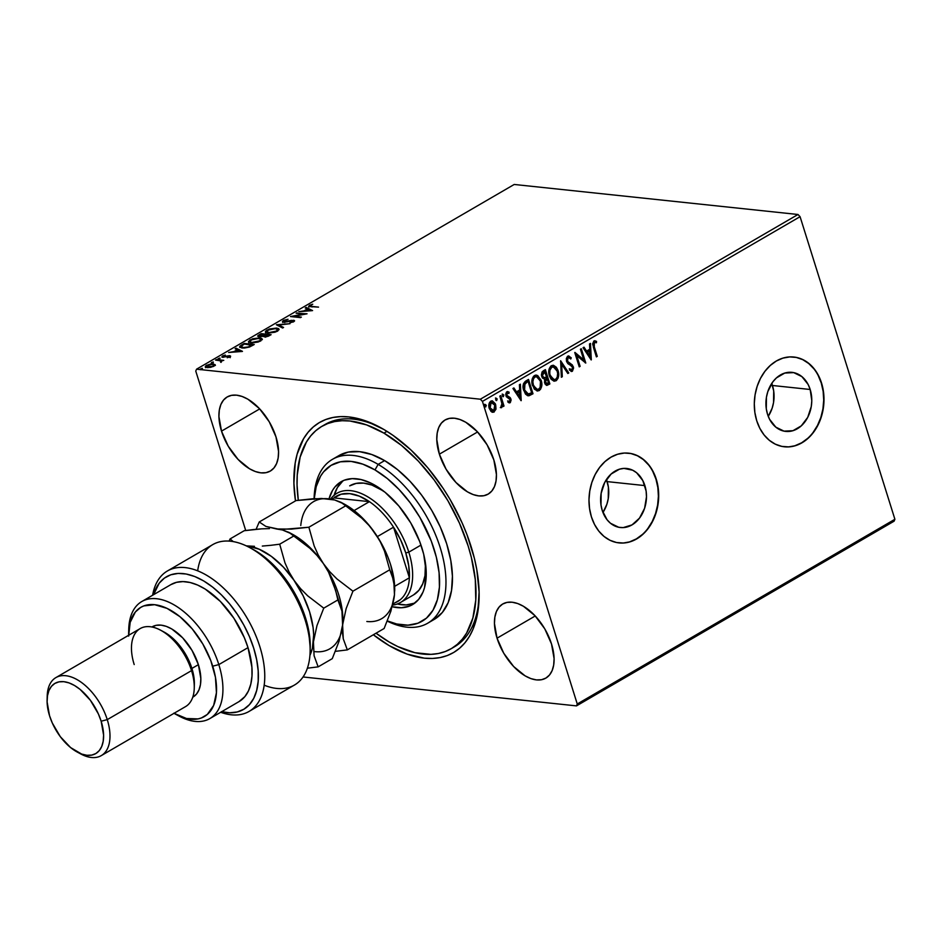 <?xml version="1.0" encoding="UTF-8"?>
<svg xmlns="http://www.w3.org/2000/svg" width="942" height="942" viewBox="0 0 942 942"><rect width="100%" height="100%" fill="white"/><g stroke="black" fill="none" stroke-linecap="round" stroke-linejoin="round"><path stroke-width="1.41" d="M452.761 647.743A128.618 71.58 -120.2 0 0 479.137 596.05A128.618 71.58 59.8 0 1 454.409 646.836L451.183 648.708M471.071 546.478A133.128 74.088 59.8 0 1 479.101 598.04A133.128 74.088 59.8 0 1 373.338 634.767L389.07 645.564L407.085 654.101L424.312 658.164L432.425 658.458L440.091 657.598L447.238 655.573L453.797 652.406L459.72 648.143L464.924 642.809L469.375 636.462L473.037 629.162L477.829 611.994L479.101 591.965L476.829 569.839L474.379 558.265L466.961 534.62L462.075 522.775L450.17 499.637L443.27 488.557L427.903 467.927L410.936 449.97L393.038 435.369L383.947 429.517L365.932 420.968L348.705 416.906L340.604 416.611L332.938 417.483L325.791 419.508L319.22 422.664L313.309 426.938L308.093 432.272L303.642 438.619L297.154 454.091L295.199 463.075L293.916 483.105L295.482 500.897A133.128 74.088 59.8 0 1 379.708 427.138A133.128 74.088 59.8 0 1 471.071 546.478M602.951 512.472A29.697 22.843 96 0 0 607.154 481.609L644.881 485.601A29.697 22.843 -84 0 1 620.425 527.532A29.697 22.843 -84 0 1 602.221 510.411L600.984 504.924L601.137 493.373L604.693 482.528L611.122 474.038L619.447 469.198L623.922 468.398L632.671 470.211L636.604 472.743L642.821 480.597L646.118 491.088L646.483 496.846L644.599 508.268L639.5 518.124L631.988 524.918L623.18 527.614L618.717 527.273L610.498 523.269L607.072 519.76L602.221 510.411A29.697 22.843 -84 0 1 626.677 468.48A29.697 22.843 -84 0 1 644.881 485.601L607.154 481.609A29.697 22.843 96 0 0 606.436 479.549L608.391 487.096L608.249 498.648L606.872 504.276L602.951 512.472M771.733 383.418L773.7 390.977L773.547 402.528L772.169 408.145L768.248 416.34A29.697 22.843 96 0 0 772.464 385.49L810.179 389.482A29.697 22.843 -84 0 1 785.734 431.412A29.697 22.843 -84 0 1 767.53 414.28L766.293 408.793L766.435 397.241L767.812 391.625L772.899 381.769L776.432 377.907L784.745 373.067L793.694 372.62L801.901 376.623L808.13 384.466L810.179 389.482L811.792 400.715L811.274 406.52L807.718 417.365L801.289 425.855L792.964 430.694L784.015 431.142L775.808 427.138L769.579 419.296L767.53 414.28A29.697 22.843 -84 0 1 791.975 372.349A29.697 22.843 -84 0 1 810.179 389.482L772.464 385.49A29.697 22.843 96 0 0 771.733 383.429M784.215 446.767A45.134 34.724 96 0 0 821.271 383.029L821.554 383.064A45.134 34.724 -84 0 1 784.392 446.791A45.134 34.724 -84 0 1 756.732 420.756L759.853 428.375L764.103 434.968L769.308 440.303L775.29 444.153L781.789 446.378L788.584 446.897L795.389 445.696L801.96 442.799L808.036 438.336L813.382 432.472L817.809 425.443L821.13 417.494L823.214 408.958L823.991 400.15L823.438 391.401L821.554 383.064L818.433 375.446L814.182 368.852L808.978 363.518L802.996 359.667L796.496 357.442L789.714 356.924L782.896 358.125L776.326 361.022L770.25 365.484L764.904 371.348L760.477 378.378L757.168 386.326L755.072 394.863L754.295 403.671L754.848 412.419L756.732 420.756A45.134 34.724 -84 0 1 793.894 357.03A45.134 34.724 -84 0 1 821.554 383.064L821.271 383.029A45.134 34.724 96 0 0 793.706 357.018M618.906 542.898A45.134 34.724 96 0 0 655.962 479.16L656.256 479.184A45.134 34.724 -84 0 1 619.094 542.91A45.134 34.724 -84 0 1 591.423 516.887L594.555 524.506L598.794 531.1L604.01 536.434L609.98 540.284L616.492 542.51L623.274 543.028L630.08 541.815L636.651 538.93L642.727 534.467L648.084 528.603L652.5 521.562L655.82 513.625L657.905 505.089L658.693 496.269L658.128 487.532L656.256 479.184L653.124 471.577L648.885 464.971L643.669 459.649L637.699 455.798L631.187 453.561L624.405 453.043L617.599 454.256L611.028 457.141L604.952 461.615L599.595 467.467L595.179 474.509L591.859 482.457L589.774 490.994L588.986 499.802L589.551 508.55L591.423 516.887A45.134 34.724 -84 0 1 628.585 453.161A45.134 34.724 -84 0 1 656.256 479.184L655.962 479.16A45.134 34.724 96 0 0 628.396 453.137M221.511 431.13L259.709 408.91L221.511 431.13L228.247 446.214L238.09 459.437L249.571 468.798L255.376 471.542L260.922 472.86L265.997 472.672L270.413 471L273.992 467.903L276.607 463.511L278.149 457.989L278.561 451.536L275.982 436.888A42.873 23.856 59.8 0 1 270.295 471.071A42.873 23.856 59.8 0 1 221.511 431.13A42.873 23.856 59.8 0 1 227.199 396.947A42.873 23.856 59.8 0 1 275.982 436.888L269.247 421.804L259.391 408.581L247.923 399.22L242.118 396.476L236.572 395.157L231.496 395.346L227.081 397.018L223.49 400.103L220.875 404.507L219.333 410.029L218.921 416.482L221.511 431.13M497.046 638.181L535.244 615.974L497.046 638.181L503.77 653.265L513.625 666.5L525.106 675.85L530.899 678.605L536.445 679.912L541.532 679.724L545.948 678.052L549.527 674.967L552.142 670.574L553.684 665.04L554.096 658.588L551.506 643.951A42.873 23.856 59.8 0 1 545.83 678.122A42.873 23.856 59.8 0 1 497.046 638.181A42.873 23.856 59.8 0 1 502.722 603.999A42.873 23.856 59.8 0 1 551.506 643.951L544.782 628.856L534.926 615.632L523.446 606.283L517.653 603.528L512.107 602.221L507.02 602.397L502.604 604.069L499.024 607.166L496.41 611.558L494.868 617.092L494.456 623.533L497.046 638.181M439.372 454.174L477.57 431.966L439.372 454.174L446.108 469.257L455.963 482.481L467.432 491.842L473.237 494.597L478.783 495.904L483.858 495.716L488.274 494.044L491.865 490.959L494.479 486.555L496.022 481.032L496.434 474.58L493.843 459.932A42.873 23.856 59.8 0 1 488.168 494.114A42.873 23.856 59.8 0 1 439.372 454.174A42.873 23.856 59.8 0 1 445.06 419.991A42.873 23.856 59.8 0 1 493.843 459.932L487.108 444.848L477.264 431.624L465.784 422.263L459.979 419.52L454.433 418.213L449.358 418.389L444.942 420.061L441.362 423.158L438.748 427.55L437.206 433.073L436.794 439.525L439.372 454.174M303.041 676.968L576.469 705.888L894.111 521.173L576.469 705.888L303.041 676.968M196.56 369.182L514.202 184.467L798.004 214.493L480.349 399.208L196.56 369.182L480.349 399.208L482.434 401.398L800.076 216.684L894.9 519.278L577.258 703.992L482.434 401.398L577.258 703.992L576.469 705.888L577.258 703.992L894.9 519.278L894.111 521.173L894.9 519.278L800.076 216.684L482.434 401.398L480.349 399.208L798.004 214.493L800.076 216.684L798.004 214.493L514.202 184.467L196.56 369.182L195.759 371.077L245.721 530.511L195.759 371.077L196.56 369.182M215.153 364.636L210.926 363.93L206.074 365.543L205.285 366.874L205.886 367.345L210.914 367.274L215.035 365.308L213.398 363.871L206.416 365.331L205.238 366.756L206.993 367.592L210.455 367.368L214.011 366.132L215.165 364.684M216.436 359.597L215.565 360.103L220.769 360.845L220.593 362.128L221.817 360.762L223.772 360.362L216.436 359.597L216.636 360.209L216.436 359.597L215.565 360.103L220.416 360.704L220.593 362.128L221.817 360.762L223.772 360.362L216.436 359.597M229.942 356.865L230.566 356.064L229.377 355.676L223.278 356.677L225.303 355.028L221.829 356.853L229 356.229L227.222 357.736L229.942 356.865L229.683 355.699L223.631 356.759L223.513 356.005L225.303 355.028L222.512 355.97L222.795 357.265L228.847 356.206L227.222 357.736L229.942 356.865L229.683 355.699M241.588 344.972L239.81 346.303L239.845 347.28L244.308 348.069L249.477 347.033L254.258 344.501L244.214 343.441L239.633 346.95L242.129 348.01L249.477 347.033L254.258 344.501L244.214 343.441L241.588 344.972M263.348 336.035L264.419 336.883L271.119 334.693L261.087 333.621L257.908 335.635L258.744 336.777L263.348 336.035L266.174 336.824L271.119 334.693L261.087 333.621L261.287 334.245L261.087 333.621L257.708 336.212L263.301 336.388M276.359 324.743L282.612 328.004L283.566 327.451L278.714 325.049L290.03 323.695L276.359 324.743L282.612 328.004L283.566 327.451L278.714 325.049L290.03 323.695L276.359 324.743M296.141 313.239L303.607 314.039L290.466 316.547L300.498 317.607L301.369 317.101L293.892 316.3L307.045 313.792L296.141 313.239L303.607 314.039L290.466 316.547L300.498 317.607L301.369 317.101L293.892 316.3L307.045 313.792L296.141 313.239M311.861 306.409L310.071 305.915L312.744 304.207L309.447 305.326L308.894 306.539L318.537 307.116L311.861 306.409L312.061 307.033L310.483 305.432L312.744 304.207L308.623 306.28L318.537 307.116L311.861 306.409M312.579 310.589L306.174 307.41L305.232 307.963L307.28 308.976L304.089 310.836L298.755 311.72L312.579 310.589L306.174 307.41L305.232 307.963L307.28 308.976L304.089 310.836L298.755 311.72L312.579 310.589M283.295 320.539L282.435 321.669L284.119 322.246L293.021 320.857L289.9 322.776L293.586 321.799L294.163 320.41L284.778 321.728L283.825 321.469L284.084 320.81L288.04 319.279L283.813 320.268L283.766 321.246L283.295 320.539L282.423 321.646L283.624 322.211L292.644 320.775L292.774 321.575L289.9 322.776L294.563 320.739L291.502 320.362L284.508 321.705L284.39 320.61L288.04 319.279L283.295 320.539M276.536 328.063L269.353 328.993L265.514 331.231L265.444 332.173L267.858 333.138L275.099 332.208L279.056 329.665L278.561 328.628L276.536 328.063L276.76 328.782L276.536 328.063L266.927 330.053L265.385 332.02L267.858 333.138L277.549 331.137L279.056 329.194L276.536 328.063M259.662 337.872L252.491 338.802L248.476 341.546L251.455 342.994L258.226 342.028L262.182 339.473L261.688 338.437L259.662 337.872L259.886 338.59L259.662 337.872L250.054 339.862L248.511 341.828L250.984 342.959L260.675 340.945L262.194 339.014L259.662 337.872M242.471 351.354L236.077 348.175L235.123 348.728L237.172 349.741L233.993 351.602L228.659 352.485L242.33 351.437L236.077 348.175L235.123 348.728L237.172 349.741L233.993 351.602L228.659 352.485L242.471 351.354M219.91 358.054L218.085 358.737L220.016 358.572M213.222 361.952L211.397 362.635L213.328 362.458M202.318 368.298L200.481 368.981L202.424 368.805M491.924 400.809L495.092 404.624L495.987 408.887L495.327 403.777L492.336 400.845L489.534 402.481L489.016 407.45L490.947 411.336L493.808 412.172L495.881 409.37L495.41 408.828L493.596 411.925L495.987 408.887L495.669 404.683L492.207 400.821L490.782 401.162C488.816 403.035 488.309 405.449 489.263 408.404L491.277 411.63L494.173 411.984L492.489 412.266M500.732 395.593L499.849 396.099L502.027 404.083L500.967 406.296L501.285 407.721L502.651 405.025L503.134 406.555L504.005 406.049L500.732 395.593L499.849 396.099L501.945 403.282L500.897 407.65L501.674 407.627L502.651 405.025L503.134 406.555L504.005 406.049L500.732 395.593M507.608 391.578L509.116 392.178L506.878 391.801L505.984 395.899L510.058 399.573L509.657 401.469L508.185 401.021L507.962 402.21L510.293 402.599L511.117 400.02L510.128 397.559L506.831 395.334L507.149 393.203L508.916 393.438L509.116 392.178L506.478 392.108L505.736 394.203L506.301 396.688L510.058 399.573L509.752 401.398L508.185 401.021L507.962 402.21L510.105 402.717L509.069 402.811M525.871 380.968L523.469 383.747L523.363 389.187L525.471 394.05L527.579 395.664L529.145 395.711L532.995 393.756L528.509 379.438L525.871 380.968C523.01 383.253 522.292 386.42 523.717 390.471L528.415 395.805L532.995 393.756L528.509 379.438L525.871 380.968M545.383 369.629L542.074 371.925L541.403 375.022L542.368 377.966L544.641 379.19L545.112 384.124L547.114 385.325L549.857 383.947L545.383 369.629L543.11 370.948L541.709 376.565L544.641 379.19L544.535 382.852L546.725 385.349L549.857 383.947L545.383 369.629M560.643 360.751L561.35 377.259L562.303 376.706L561.656 364.248L567.826 373.503L568.768 372.95L560.643 360.751L561.35 377.259L562.303 376.706L561.656 364.248L567.826 373.503L568.768 372.95L560.643 360.751M580.425 349.247L583.769 359.891L574.761 352.543L579.248 366.862L580.119 366.344L576.775 355.676L585.783 363.047L581.296 348.74L580.425 349.247L583.769 359.891L574.95 352.426L579.248 366.862L580.119 366.344L576.775 355.676L585.783 363.047L581.296 348.74L580.425 349.247M594.296 346.844L593.849 343.053L594.661 342.335L596.439 342.758L596.533 341.393L593.884 340.992L592.612 343.912L596.404 356.877L597.275 356.37L593.719 346.786L597.275 356.37L594.296 346.844L594.343 342.452L596.439 342.758L596.533 341.393L593.884 340.992L593.378 347.209L596.404 356.877L597.275 356.37L596.298 356.547L594.296 346.844M591.317 359.832L590.469 343.406L589.515 343.96L589.786 349.223L586.595 351.083L583.993 347.174L583.051 347.728L591.164 359.926L590.469 343.406L589.515 343.96L589.786 349.223L586.595 351.083L583.993 347.174L583.051 347.728L591.317 359.832M568.509 355.958L571.264 357.842L567.461 356.37L566.354 358.549L566.542 361.469L567.908 363.683L571.888 366.202L572.642 368.004L572.065 369.723L569.839 368.852L569.439 370.135L572.383 371.278L573.607 367.981L572.418 365.037L567.555 361.328L567.967 357.842L568.98 357.513L570.781 358.984L571.264 357.842L568.226 355.994L566.542 361.469L572.512 367.333L571.935 369.806L569.498 369.017M553.837 381.133L557.052 379.131L558.1 373.868L556.451 368.169L552.93 365.26L557.499 370.571L557.852 369.994L556.322 367.215L553.507 365.319L550.858 366.061L549.162 368.875L548.809 373.079L549.586 376.411L551.129 379.249L553.967 381.145L556.392 380.568L558.135 378.119L558.63 373.326L557.499 370.571C558.841 374.622 558.194 377.978 555.568 380.662L556.145 380.721C558.771 378.048 559.418 374.68 558.076 370.63L553.248 365.284L551.353 365.72C548.691 368.369 548.032 371.725 549.363 375.776L554.19 381.18L556.145 380.721L553.896 381.133M536.092 375.069L541.203 380.438L537.67 375.517L535.551 375.128L533.537 376.305L532.289 378.684L531.936 382.899L534.255 389.058L537.529 391.012L540.531 389.34L541.827 384.348L540.626 380.38C541.968 384.43 541.332 387.798 538.694 390.471L539.271 390.541C541.897 387.857 542.545 384.489 541.203 380.438L536.375 375.093L534.491 375.528C531.818 378.178 531.158 381.534 532.501 385.584L537.317 390.989L539.271 390.541L537.034 390.954M521.209 400.609L520.361 384.171L519.407 384.725L519.678 390L516.499 391.848L513.896 387.939L512.943 388.493L521.067 400.691L520.361 384.171L519.407 384.725L519.678 390L516.499 391.848L513.896 387.939L512.943 388.493L521.209 400.609M502.133 394.168L503.805 394.992L502.427 394.521L503.099 396.688L503.864 395.216L503.228 394.933L502.875 396.547L503.805 394.992L502.71 394.227L502.357 395.84L503.452 396.617L502.84 396.57M495.445 398.054L497.117 398.89L495.739 398.419L496.41 400.574L497.176 399.102L496.54 398.831L496.187 400.444L497.117 398.89L496.01 398.113L495.657 399.738L496.764 400.503L496.151 400.456M484.529 404.401L486.213 405.237L484.836 404.754L485.507 406.92L486.26 405.449L485.636 405.166L485.283 406.791L486.213 405.237L485.106 404.459L484.753 406.073L485.86 406.85L485.236 406.803M323.495 425.454A128.618 71.58 59.8 0 1 325.096 424.465A128.618 71.58 59.8 0 1 381.463 428.092A128.618 71.58 -120.2 0 0 323.495 425.454M647.79 528.568L652.217 521.538L655.538 513.59L657.622 505.053L658.399 496.246L657.846 487.497L655.962 479.16L652.841 471.542M648.591 464.948L643.386 459.614L637.416 455.763L630.904 453.538M629.798 541.791L636.368 538.895L642.444 534.432M813.099 432.449L817.515 425.407L820.835 417.471L822.931 408.922L823.708 400.115L823.143 391.366L821.271 383.029L818.151 375.411M813.9 368.817L808.683 363.494L802.714 359.632L796.214 357.407M795.107 445.66L801.666 442.775L807.753 438.313M594.979 340.757L593.884 340.992M594.708 340.745L596.533 341.393L595.874 342.547L595.968 341.334L594.673 340.745M595.862 342.7L593.778 342.393L593.719 346.786L593.166 343.324L594.414 342.264M583.616 347.398L586.595 351.083L583.616 347.398M589.916 343.736L590.716 359.232L589.916 343.736M589.303 350.848L586.854 352.273L590.163 356.429L586.854 352.273L590.163 356.429L587.431 352.332L589.869 350.919L586.854 352.273L589.869 350.919L590.163 356.429L589.303 350.848M580.837 349.011L585.147 362.764L580.837 349.011M576.198 355.617L580.119 366.344L579.142 366.52L576.198 355.617M574.82 352.744L583.769 359.891L574.82 352.744M568.78 355.958L567.732 356.194M568.579 357.513L570.781 358.984L571.264 357.842L570.381 358.502L570.687 357.783L568.403 355.923M568.25 357.63L566.848 360.916L568.285 357.442M568.156 362.211L567.425 360.974L567.579 362.152L570.31 363.659L568.156 362.211M572.23 364.837L569.745 363.6L572.23 364.837L572.795 366.697L572.23 364.837M571.935 369.806L569.839 368.852L569.439 370.135L572.383 371.278L573.36 366.756L572.383 371.278L571.182 371.419M571.476 371.478L572.383 371.278M569.262 368.793L571.358 369.747M569.945 356.924L569.121 356.229M571.005 371.431L572.842 369.817L572.689 366.414L571.523 364.648L567.579 362.152L566.743 360.468L567.355 357.819L569.074 357.783M560.537 361.375L568.768 372.95L567.626 373.22L568.191 372.891L560.537 361.375M561.091 364.189L562.303 376.706L561.338 376.882L561.091 364.189M553.967 365.637L552.93 365.26M553.766 379.555L550.505 377.153L549.162 371.902L550.505 367.733L552.118 366.791L553.814 367.121M553.036 366.815L551.27 367.109L554.391 367.18L556.84 370.147L557.652 373.315L557.252 377.13L555.851 379.155L554.167 379.602L549.669 375.21L553.59 379.532L550.246 375.269C549.151 371.996 549.681 369.299 551.847 367.168L551.27 367.109C549.115 369.24 548.574 371.937 549.669 375.21L549.928 370.171L551.847 367.168L553.319 366.827L557.205 371.148C558.288 374.398 557.758 377.106 555.639 379.285L553.908 379.555M546.254 385.29L549.292 383.877L544.912 369.9L549.857 383.947L546.431 385.278M543.828 377.777L542.156 376.4M543.393 372.125L544.394 371.548L543.393 372.125L542.003 375.999L544.971 371.607L546.631 376.93L544.747 377.824L542.003 375.999L541.98 373.668L542.969 372.396M547.62 383.512L546.266 383.641L544.829 382.252L546.077 378.59L547.09 378.39L548.527 382.982L547.62 383.512L545.394 382.311L547.09 378.39L548.527 382.982L545.689 383.582L544.629 380.851L546.525 378.331L544.829 382.252L547.055 383.441M544.747 377.824L543.145 377.153L542.392 374.904L544.394 371.548L546.631 376.93L544.017 377.777M542.003 375.999L544.182 377.766M536.964 390.942L540.178 388.94L541.25 384.289L540.166 379.131L537.093 375.458M536.893 389.364L533.631 386.962L532.289 381.71L533.643 377.542L535.256 376.6L536.952 376.941M536.163 376.623L534.408 376.918C532.242 379.049 531.7 381.757 532.795 385.019L533.372 385.078C532.277 381.816 532.819 379.108 534.974 376.977L536.445 376.635L540.331 380.957C541.414 384.206 540.896 386.915 538.765 389.093L537.293 389.411L532.795 385.019L537.011 389.364M528.038 379.708L532.995 393.756L527.838 395.746L532.418 393.697L528.038 379.708M528.45 394.18L524.588 389.976L524.941 383.688L528.097 381.416L531.653 392.79L528.792 394.145L526.248 393.591L524.141 390.306L523.517 386.244L524.6 383.335L528.097 381.416L531.653 392.79L527.767 394.121L524.011 389.906L527.873 394.121M527.19 394.05L526.554 393.791M524.941 383.688L524.588 389.976L524.341 384.913L527.155 381.957L524.941 383.688M528.097 381.416L526.578 381.899L528.097 381.416M513.508 388.163L516.499 391.848L513.508 388.163M519.807 384.501L520.608 400.009L519.807 384.501M519.195 391.613L516.758 393.038L520.055 397.194L516.758 393.038L520.055 397.194L517.335 393.097L519.772 391.684L516.758 393.038L519.772 391.684L520.055 397.194L519.195 391.613M509.375 402.87L510.105 402.717L510.905 399.008L506.831 395.334L507.373 393.026L508.916 393.438L509.116 392.178L508.386 393.073L508.539 392.119L507.467 391.542M509.657 401.469L508.185 401.021M507.62 400.951L509.08 401.41L507.62 400.951M507.373 393.026L508.916 393.438M508.974 402.823L510.187 401.987L510.47 399.443L509.387 397.347L506.478 395.758L506.796 392.967L506.784 396.146L510.128 397.559L510.905 399.008L510.105 402.717M508.692 401.504L507.95 401.21M502.357 395.84L503.452 396.617M503.805 394.992L502.71 394.227M502.793 396.594L503.322 395.369L502.486 394.097M500.261 395.864L504.005 406.049L503.028 406.226L500.261 395.864M500.708 407.662L502.651 405.025L501.674 407.627L500.32 407.592M500.897 407.65L501.674 407.627M495.657 399.738L496.764 400.503M497.117 398.89L496.01 398.113M496.104 400.48L496.634 399.267L495.786 397.983M492.101 412.243L494.55 411.053L495.527 407.756L495.669 404.683L492.666 401.127M492.018 410.818L490.134 409.146L489.228 405.613L490.099 402.811L491.771 402.187M493.773 410.7L492.042 410.63L489.569 407.827L490.605 402.387L493.408 402.835L494.986 405.908L494.903 409.063L493.773 410.7L490.134 407.886L491.182 402.446L494.785 405.19L493.773 410.7L492.536 410.865M491.901 402.222L490.605 402.387L489.569 407.827L493.196 410.641M484.753 406.073L485.86 406.85M486.213 405.237L485.106 404.459M485.201 406.826L485.695 405.39L484.883 404.33M533.372 385.078L532.866 381.769L533.608 378.484L535.397 376.776L537.517 377L540.484 381.486L540.107 387.562L538.353 389.293L536.363 389.152L533.372 385.078M309.07 306.609L309.447 305.326L309.706 306.15L310.483 305.432M310.436 305.785L309 306.703M307.469 309.577L307.28 308.976L307.469 309.577M306.126 308.411L306.174 307.41L311.496 310.742L306.126 308.411M310.083 310.365L305.491 310.719L307.928 309.306L310.236 310.836L305.491 310.719L307.928 309.306L310.083 310.365M297.213 313.356L297.013 312.732L297.213 313.356M303.665 314.228L304.584 314.322L303.665 314.228M294.092 316.924L293.892 316.3L294.092 316.924M293.174 316.83L294.01 316.677L293.174 316.83M284.508 321.705L284.39 320.61M284.649 321.422L284.767 322.529L284.649 321.422M293.48 321.952L293.468 320.256L294.399 321.222M292.644 320.775L292.774 321.575M294.422 321.234L292.832 321.057M284.084 322.282L283.766 321.363M277.549 325.496L278.82 325.39L277.549 325.496M278.962 325.861L278.714 325.049L282.918 327.828L278.962 325.861M265.62 332.408L266.88 331.066M267.151 330.748L266.927 330.053L267.151 330.748M266.939 331.019L265.597 332.561M267.022 332.679L267.728 333.185L266.951 332.326M277.89 330.159L277.666 331.148M276.477 331.042L268.729 332.632L268.906 333.209L266.704 331.737L267.987 330.147L275.665 328.57L277.69 329.464L276.654 331.596L269.506 332.691L266.692 331.702L268.894 329.688L274.051 328.534L277.513 329.194L276.477 331.042M266.704 331.737L267.528 333.103M277.784 330.983L277.69 329.464M265.043 334.834L265.726 334.905L265.043 334.834M269.282 335.281L269.977 335.352L269.282 335.281M264.796 335.717L263.289 336.506L264.796 335.717M259.862 336.294L259.18 335.576L261.252 334.245L264.973 334.634L264.737 335.54L264.537 334.893L259.862 336.294L261.252 334.245L265.161 335.246L264.973 334.634L263.159 336.106L260.027 336.824L259.074 335.917L259.38 336.836M265.279 336.365L264.561 335.717L266.009 334.751L269.224 335.081L265.279 336.365L266.009 334.751L269.412 335.682L269.224 335.081L268.494 336.164L265.444 336.895L264.478 336.011L264.773 336.906M265.821 335.823L265.526 337.189M260.51 335.646L260.122 337.118M260.251 338.731L262.194 339.45M248.747 342.217L251.114 339.956L258.791 338.378L260.816 339.273L259.603 340.851L251.855 342.452L252.044 343.018L249.842 341.546L252.02 339.497L257.178 338.343L260.64 339.002L259.78 341.404L252.633 342.499L250.607 342.182L249.983 340.91M250.278 340.568L250.054 339.862L250.278 340.568M262.359 339.65L259.921 338.696M250.066 340.839L248.735 342.37M250.148 342.488L250.866 343.006L250.077 342.134M261.016 339.968L260.793 340.957M249.842 341.546L250.654 342.912M260.91 340.792L260.816 339.273M244.414 344.054L252.538 345.49L252.35 344.902L249.135 347.151L243.001 347.504L243.189 348.081L241.364 345.985L244.378 344.054L252.35 344.902L248.146 346.962L243.295 347.539L241.117 346.315L244.378 344.054M252.409 345.09L253.104 345.172L252.409 345.09M239.927 347.351L241.187 346.185M241.352 346.079L239.88 347.48M241.976 348.057L241.293 347.421M241.753 347.963L241.364 345.985M237.36 350.342L237.172 349.741L237.36 350.342M236.018 349.176L236.077 348.175L241.399 351.507L236.018 349.176M239.986 351.13L235.394 351.484L237.831 350.071L240.128 351.602L235.394 351.484L237.831 350.071L239.986 351.13M228.847 356.206L228.988 356.806M229.106 357.03L228.47 357.042M222.265 357.159L222.512 355.97L222.795 357.265M222.512 355.97L223.148 356.594M223.631 356.759L223.513 356.005M228.529 356.559L229.942 356.512L230.201 357.677M230.519 356.641L229.295 356.488M223.395 356.476L222.171 357.277M220.769 360.845L221.876 360.963L220.769 360.845M221.511 361.775L221.817 360.762M220.416 360.704L220.758 361.598M221.005 362.411L220.852 361.587M205.533 367.156L206.475 366.273L205.544 367.686M206.628 365.979L206.416 365.331L206.628 365.979M215.188 365.166L213.657 364.684L213.398 363.871L215.4 365.449M213.116 366.038L208.041 367.639L206.486 366.462L207.322 365.425L212.515 364.377L213.905 365.013L213.257 366.52L206.534 366.568L207.935 365.119L211.42 364.354L213.657 364.707L213.116 366.038M206.486 366.462L207.016 367.592M214.175 366.038L213.905 365.013M314.181 498.648A90.255 50.232 59.8 0 1 374.987 469.917L378.142 464.371A94.765 52.74 -120.2 0 0 314.11 498.236L314.11 498.648A94.765 52.74 59.8 0 1 332.385 459.378A94.765 52.74 59.8 0 1 378.142 464.371L384.63 460.603A94.765 52.74 -120.2 0 0 338.873 455.61L332.385 459.378M349.882 485.742A63.185 35.16 59.8 0 1 380.391 489.075A63.185 35.16 59.8 0 1 383.453 490.994L371.843 485.036L363.671 483.116L356.194 483.399L349.694 485.86M413.609 594.861L418.884 590.293L422.723 583.816L424.995 575.656L425.454 563.21A63.185 35.16 59.8 0 1 413.408 594.979L400.444 602.515A63.185 35.16 59.8 0 1 392.626 605.117A63.185 35.16 -120.2 0 0 408.816 552.153A63.185 35.16 -120.2 0 0 370.913 498.824A63.185 35.16 -120.2 0 0 330.583 499.095A63.185 35.16 59.8 0 1 336.918 493.29A63.185 35.16 59.8 0 1 408.816 552.153L420.98 545.077L408.816 552.153A63.185 35.16 59.8 0 1 400.444 602.515M375.375 485.495A71.074 39.552 59.8 0 1 421.981 548.126A71.074 39.552 59.8 0 1 412.514 604.634A71.074 39.552 59.8 0 1 392.202 606.754L401.339 607.755L409.24 606.201L412.737 604.505L418.672 599.371L423.005 592.071L424.501 587.702L426.22 572.194L423.688 554.202L419.72 541.568L410.747 522.904L398.843 505.984L385.043 492.254L370.536 482.928L361.08 479.56L352.237 478.63L344.336 480.185L340.827 481.88L334.893 487.014L332.526 490.405L329.017 498.883A71.074 39.552 59.8 0 1 341.051 481.751A71.074 39.552 59.8 0 1 375.375 485.495M397.312 603.987A71.074 39.552 -120.2 0 0 414.857 603.068L406.202 604.929L397.312 603.987M321.858 426.349A128.618 71.58 59.8 0 0 298.308 500.249L297.06 485.048L297.236 475.062L300.168 457L306.409 442.033L310.707 435.887L315.735 430.73L321.446 426.596L327.781 423.535L334.681 421.569L342.087 420.709L349.918 420.992L366.556 424.889L383.947 433.132L386.997 431.365L383.947 433.132A128.618 71.58 59.8 0 1 468.292 546.454A128.618 71.58 59.8 0 1 451.171 648.72A128.618 71.58 59.8 0 1 389.07 641.949A128.618 71.58 59.8 0 1 376.035 633.201L389.07 641.949L397.818 646.589L414.927 652.688L430.93 654.36L438.336 653.513L445.236 651.546L451.571 648.485L457.282 644.352L462.31 639.182L466.608 633.048L472.86 618.07L475.781 600.007L475.286 579.542L471.365 557.452L468.174 546.077L459.472 523.175L447.956 500.826L434.085 479.89L418.378 461.156L401.457 445.378L383.947 433.132A128.618 71.58 59.8 0 0 321.858 426.349L325.096 424.465M430.788 621.143A94.765 52.74 -120.2 0 0 434.156 619.459A94.765 52.74 -120.2 0 0 446.779 544.111A94.765 52.74 -120.2 0 0 384.63 460.603L378.142 464.371A94.765 52.74 59.8 0 1 440.291 547.879A94.765 52.74 59.8 0 1 427.668 623.227A94.765 52.74 59.8 0 1 387.28 621.131A94.765 52.74 -120.2 0 0 445.813 576.81A94.765 52.74 -120.2 0 0 378.142 464.371L374.987 469.917L362.776 464.147L351.107 461.403L340.415 461.804L331.125 465.336L323.589 471.86L320.574 476.169L316.194 486.673L314.133 499.354M387.374 620.908L396.723 623.993L407.957 625.17L418.001 623.192L426.455 618.14L432.99 610.216L437.382 599.713L439.431 587.031L439.078 572.665L436.334 557.169L431.306 541.132L419.908 517.429L410.17 502.734L399.149 489.593L387.268 478.512L374.987 469.917A90.255 50.232 59.8 0 1 439.278 574.785A90.255 50.232 59.8 0 1 387.374 620.908M434.45 619.283L442.363 612.441L448.133 602.715L451.524 590.481L452.419 576.21L450.794 560.455L446.685 543.828L440.267 526.955L431.789 510.482L421.569 495.056L409.994 481.256L397.524 469.622L384.63 460.603L371.807 454.539L359.55 451.654L348.328 452.078L338.567 455.787M343.583 480.491A71.074 39.552 -120.2 0 0 334.092 495.28M342.535 481.338L337.389 487.579L333.927 495.857M369.417 501.65A60.924 33.9 59.8 0 1 393.532 527.19A60.924 33.9 59.8 0 1 405.767 552.942L408.816 552.153L405.767 552.942L400.597 539.813L393.532 527.19L409.393 577.776L408.746 565.836L405.767 552.942A60.924 33.9 59.8 0 1 409.393 577.776A60.924 33.9 59.8 0 1 400.173 599.795A60.924 33.9 59.8 0 1 394.969 602.821L400.173 599.795A60.924 33.9 -120.2 0 0 409.393 577.776L394.651 586.348L409.393 577.776L393.532 527.19A60.924 33.9 -120.2 0 0 369.417 501.65L359.373 496.163L349.765 493.643L341.134 494.232L333.951 497.906A60.924 33.9 59.8 0 1 369.417 501.65L354.11 510.552L369.417 501.65L333.951 497.906L369.417 501.65M377.353 536.599L393.532 527.19L377.353 536.599M331.619 499.26L333.951 497.906L331.619 499.26M392.896 604.022L400.173 599.795L392.896 604.022M310.118 651.734L310.212 647.802A76.714 42.696 -120.2 0 0 305.597 618.082L305.22 620.272A81.236 45.204 59.8 0 1 310.118 651.734A81.236 45.204 59.8 0 1 264.172 685.187M170.785 584.676L176.519 582.321L183.007 581.591L190.084 582.497L197.561 585.017L205.238 589.091L220.369 601.432L233.863 618.188L244.296 637.581L248.005 647.637L218.827 664.605A67.694 37.668 -120.2 0 0 166.687 601.279A67.694 37.668 -120.2 0 0 128.748 629.28L128.642 633.224A63.185 35.16 59.8 0 1 164.049 607.084A63.185 35.16 59.8 0 1 212.715 666.182L218.827 664.605L248.005 647.637A67.694 37.668 -120.2 0 0 170.973 584.57L141.795 601.538A67.694 37.668 59.8 0 1 218.827 664.605A67.694 37.668 59.8 0 1 209.854 718.569A67.694 37.668 59.8 0 1 177.52 715.202M128.63 635.297A63.185 35.16 59.8 0 1 128.642 633.224M101.277 755.614L185.55 706.606A45.134 25.116 -120.2 0 0 191.532 670.622L191.909 668.431A40.612 22.608 -120.2 0 0 164.026 632.023L160.564 630.163A45.134 25.116 59.8 0 1 191.532 670.622A45.134 25.116 -120.2 0 0 140.181 628.585L55.908 677.592A45.134 25.116 59.8 0 1 107.258 719.629A45.134 25.116 -120.2 0 0 72.487 677.416A45.134 25.116 -120.2 0 0 47.206 696.091L47.1 700.024A40.612 22.608 59.8 0 1 69.861 683.221A40.612 22.608 59.8 0 1 101.147 721.207L107.258 719.629L191.532 670.622L107.258 719.629A45.134 25.116 59.8 0 1 101.277 755.614A45.134 25.116 59.8 0 1 79.116 753.011M134.2 664.557A45.134 25.116 59.8 0 1 160.564 630.163M77.421 752.163L80.894 754.024A45.134 25.116 -120.2 0 0 107.258 719.629L101.147 721.207A40.612 22.608 59.8 0 1 77.421 752.163A40.612 22.608 59.8 0 1 49.549 715.755L52.293 722.985L60.3 736.656L70.603 747.571L81.624 754.047L86.888 755.284L91.692 755.107L95.872 753.529L99.275 750.597L101.748 746.441L103.208 741.201L103.596 735.09L101.147 721.207L98.404 713.977L90.397 700.306L80.094 689.403L74.571 685.529L69.072 682.915L63.821 681.678L59.005 681.855L54.824 683.433L51.421 686.365L48.949 690.533L47.489 695.773L47.1 701.872L49.549 715.755A40.612 22.608 59.8 0 1 47.1 700.024M47.206 698.14A45.134 25.116 59.8 0 1 55.908 677.592M162.342 631.187A40.612 22.608 59.8 0 1 191.909 668.431L198.385 664.663A40.612 22.608 -120.2 0 0 152.168 626.83L151.909 626.983M128.724 631.305A67.694 37.668 59.8 0 1 141.795 601.538M249.077 711.422L294.457 685.034A81.236 45.204 -120.2 0 0 305.22 620.272A81.236 45.204 -120.2 0 0 212.786 544.594L167.405 570.982A81.236 45.204 59.8 0 1 247.322 618.482A81.236 45.204 59.8 0 1 249.077 711.422A81.236 45.204 59.8 0 1 220.663 712.282A81.236 45.204 -120.2 0 0 264.537 670.339A81.236 45.204 -120.2 0 0 210.761 577.858A81.236 45.204 -120.2 0 0 152.616 595.25A81.236 45.204 59.8 0 1 167.405 570.982M221.452 711.657L229.695 712.788L237.254 711.964L243.907 709.208L249.465 704.592L253.775 698.246L256.707 690.356L258.202 681.137L258.19 670.845L256.683 659.777L253.728 648.249L249.406 636.557L243.837 625.064L237.184 614.066L229.613 603.893L221.358 594.814L212.645 587.101L203.708 580.955L194.817 576.551L186.21 574.019L178.132 573.419L170.808 574.785L164.438 578.07L159.21 583.18L153.605 594.673A76.714 42.696 59.8 0 1 241.906 621.626A76.714 42.696 59.8 0 1 221.664 711.705M209.854 718.569L239.032 701.602A67.694 37.668 -120.2 0 0 248.005 647.637L251.891 667.113L251.985 676.015L250.819 684.033L248.429 690.969L244.873 696.621L238.95 701.649M310.212 647.943L308.493 629.338L305.597 618.082L296 595.474L289.571 584.711L274.275 565.718L265.821 557.994L252.762 549.21M173.799 713.2L186.504 718.499L198.008 718.911L201.4 717.957L207.322 714.425L213.646 705.417L216.436 692.664L215.447 677.274L210.773 660.554L202.801 643.951L192.227 628.903L179.969 616.692L167.064 608.391L154.641 604.693L143.773 605.918L140.652 607.425L135.377 611.982L130.184 622.332L128.642 636.109M152.062 626.889L156.242 625.311L161.058 625.135L166.31 626.371L171.809 628.985L182.677 637.84L192.015 650.38L198.385 664.663L200.834 678.546L200.446 684.657L198.986 689.885L196.513 694.054L193.11 696.986M193.004 697.045L192.745 697.198A40.612 22.608 -120.2 0 0 193.004 697.045A40.612 22.608 -120.2 0 0 198.385 664.663L191.909 668.431A40.612 22.608 59.8 0 1 194.252 686.047M191.532 670.622A45.134 25.116 59.8 0 1 194.252 688.107L194.358 684.163A40.612 22.608 -120.2 0 0 191.909 668.431L191.532 670.622M175.813 714.33L179.286 716.191A67.694 37.668 -120.2 0 0 218.827 664.605L212.715 666.182A63.185 35.16 59.8 0 1 175.813 714.33A63.185 35.16 59.8 0 1 173.999 713.318M197.679 570.84A81.236 45.204 59.8 0 1 249.477 547.455A81.236 45.204 59.8 0 1 305.22 620.272L305.597 618.082A76.714 42.696 -120.2 0 0 252.939 549.316A76.714 42.696 -120.2 0 0 251.231 548.432M345.702 505.819L361.752 518.135L368.899 525.342L375.246 533.431L380.403 542.015L384.466 551.07L389.741 569.78L352.932 591.187L336.883 578.883L329.724 571.664L323.389 563.587L318.219 554.991L314.169 545.948L308.882 527.226L345.702 505.819L361.752 518.135L368.899 525.342L375.246 533.431A67.694 37.668 -120.2 0 0 344.16 504.017L340.863 502.251L345.702 505.819L308.882 527.226L283.613 529.345L276.536 528.98L265.88 526.413L259.227 521.974L296.047 500.567L313.45 498.695L328.393 498.813L334.28 499.813L342.806 503.428M334.175 499.931L321.316 498.448L296.047 500.567L259.227 521.974L256.106 529.286L259.227 521.974L265.88 526.413L282.423 529.969L289.006 532.407L309.883 548.291L317.042 555.497L323.389 563.587L318.219 554.991L314.169 545.948L308.882 527.226L291.478 529.098L276.536 528.98L282.423 529.969L290.948 533.584M290.242 533.125L290.242 533.125A67.694 37.668 59.8 0 1 323.389 563.587A67.694 37.668 59.8 0 1 342.829 621.225L342.417 632.259L343.265 638.794L347.327 649.898L335.399 651.346L347.327 649.898L384.136 628.491L347.327 649.898L343.265 638.794L342.605 624.923L346.15 608.591L352.932 591.187L389.741 569.78L393.803 580.884L394.462 594.767L390.918 611.087L384.136 628.491L390.918 611.087L394.462 594.767A67.694 37.668 -120.2 0 1 366.838 621.496M293.833 535.974L279.703 544.193L284.99 562.904L289.053 571.959L294.21 580.543L283.401 567.119L271.437 556.428L259.144 549.21L247.357 545.936A67.694 37.668 59.8 0 1 294.21 580.543L300.557 588.632L307.704 595.839L323.754 608.155L337.884 599.936L323.754 608.155L316.983 625.547L313.439 641.879L316.983 625.547L323.754 608.155L307.704 595.839L300.557 588.632L294.21 580.543A67.694 37.668 59.8 0 1 313.439 641.879L314.086 655.762L318.149 666.865L332.279 658.646L339.061 641.255L342.605 624.923L339.061 641.255L332.279 658.646L318.149 666.865L307.375 668.196L318.149 666.865L314.086 655.762L313.439 641.879A67.694 37.668 59.8 0 1 309.93 655.326L312.403 648.226L313.662 634.955L313.097 627.549L309.588 611.829L303.147 595.791L289.053 571.959L284.99 562.904L279.703 544.193L293.833 535.974L309.883 548.291L317.042 555.497L323.389 563.587L328.546 572.171L335.658 590.54L337.884 599.936L341.946 611.052L342.605 624.923A67.694 37.668 59.8 0 1 314.981 651.652A67.694 37.668 -120.2 0 0 342.605 624.923L346.15 608.591L352.932 591.187L336.883 578.883L329.724 571.664L323.389 563.587L328.546 572.171L332.597 581.226L341.946 611.052L342.829 621.237A67.694 37.668 -120.2 0 0 342.841 621.084A67.694 37.668 -120.2 0 0 323.389 563.587A67.694 37.668 -120.2 0 0 292.303 534.173L289.006 532.407M340.863 502.251L334.28 499.813L328.393 498.813A67.694 37.668 -120.2 0 0 300.769 525.542M344.065 503.97L352.473 509.316L364.424 519.996L370.029 526.425L379.991 540.885L387.739 556.663L390.612 564.705L394.121 580.425L394.698 591.034A67.694 37.668 -120.2 0 0 394.698 590.917A67.694 37.668 -120.2 0 0 375.246 533.431L380.403 542.015L384.466 551.07L389.741 569.78L392.108 575.02L394.651 587.431L394.462 594.767M328.393 498.813L322.941 498.754M269.447 528.615L261.593 528.851L269.447 528.615M253.127 529.592L261.593 528.851L244.19 530.723L230.06 538.942L229.106 541.085L230.06 538.942L244.19 530.723L253.127 529.592M247.357 545.936L246.262 545.842A67.694 37.668 59.8 0 1 247.357 545.936L254.446 546.301L247.357 545.936M262.312 546.066L270.766 545.324L262.312 546.066M279.703 544.193L270.766 545.324L279.703 544.193M232.957 541.332L230.06 538.942L232.957 541.332M308.623 306.28L308.882 307.092M282.423 321.646L282.682 322.458M265.385 332.02L265.644 332.844M248.511 341.828L248.77 342.652M229.295 356.417L229.542 357.23M223.113 356.512L223.372 357.324M218.085 358.737L218.344 359.55M221.076 361.116L221.335 361.928M211.397 362.623L211.644 363.435M200.481 368.97L200.74 369.782M434.156 619.459L427.668 623.227M249.477 547.455L252.939 549.316"/></g></svg>
